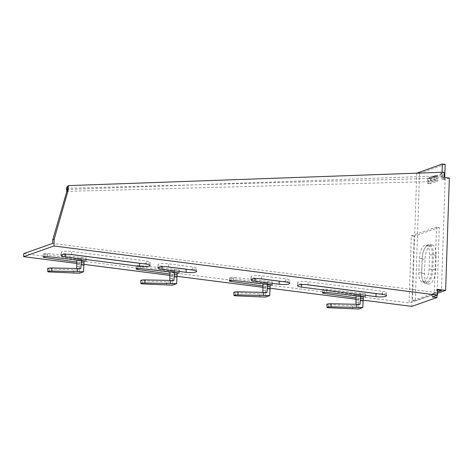 <?xml version="1.0" encoding="UTF-8"?>
<svg xmlns="http://www.w3.org/2000/svg" width="473" height="473" viewBox="0 0 473 473"><rect width="100%" height="100%" fill="white"/><g stroke="black" fill="none" stroke-linecap="round" stroke-linejoin="round"><path stroke-width="0.35" stroke-dasharray="2.37 1.77" d="M424.819 245.256A11.453 4.967 -82.7 0 0 419.32 258.293L418.847 272.596A11.453 4.967 -82.7 0 0 422.513 282.156A11.453 4.967 -82.7 0 0 429.094 268.989L429.567 254.687A11.453 4.967 -82.7 0 0 425.901 245.126A11.453 4.967 -82.7 0 0 424.819 245.256M427.61 245.611A11.453 4.967 -82.7 0 0 422.111 258.654L421.638 272.951A11.453 4.967 -82.7 0 0 425.304 282.511A11.453 4.967 -82.7 0 0 431.884 269.344L432.363 255.048A11.453 4.967 -82.7 0 0 428.692 245.487A11.453 4.967 -82.7 0 0 427.61 245.611M306.214 284.64L301.597 284.048A7.29 1.401 1.9 0 1 297.57 282.659A7.29 1.401 1.9 0 1 308.118 281.748L382.58 291.291A7.29 1.401 1.9 0 1 386.607 292.681A7.29 1.401 1.9 0 1 385.838 293.272A7.29 1.401 1.9 0 1 377.868 293.763M259.671 278.674L255.059 278.083A7.29 1.401 1.9 0 1 251.033 276.693A7.29 1.401 1.9 0 1 261.581 275.789L285.781 278.887A7.29 1.401 1.9 0 1 289.807 280.276A7.29 1.401 1.9 0 1 289.033 280.873A7.29 1.401 1.9 0 1 281.063 281.364M166.597 266.748L161.985 266.157A7.29 1.401 1.9 0 1 157.958 264.768A7.29 1.401 1.9 0 1 168.506 263.863L192.706 266.961A7.29 1.401 1.9 0 1 196.727 268.351A7.29 1.401 1.9 0 1 195.958 268.948A7.29 1.401 1.9 0 1 187.988 269.439M69.797 254.344L65.179 253.753A7.29 1.401 1.9 0 1 61.159 252.363A7.29 1.401 1.9 0 1 71.707 251.459L146.163 261.001A7.29 1.401 1.9 0 1 150.189 262.391A7.29 1.401 1.9 0 1 149.421 262.982A7.29 1.401 1.9 0 1 141.451 263.473M363.335 296.624L358.782 298.226L358.629 308.999M360.515 296.258L360.645 293.207L365.446 293.751L326.849 289.299A3.122 0.597 -178.1 0 0 322.485 289.701A3.122 0.597 -178.1 0 0 324.058 290.28L360.597 295.454L360.592 298.487L358.782 298.226M356.021 297.884L360.497 298.516M365.446 293.751L365.345 296.813M437.596 290.032L436.218 289.854L436.13 292.551L432.387 293.869L434.249 294.111L409.092 302.962L23.751 253.593M270.048 288.228L262.917 287.312M360.597 295.454L356.092 294.803L360.645 293.207M137.903 266.429L174.448 271.603L169.943 270.952L174.49 269.35L179.291 269.9L140.694 265.442A3.122 0.597 -178.1 0 0 136.33 265.85A3.122 0.597 -178.1 0 0 137.903 266.429L137.838 268.445M436.13 292.551L52.657 243.418M44.829 254.504L81.368 259.677L76.863 259.027L81.409 257.424L86.121 258.004L47.619 253.516A3.122 0.597 -178.1 0 0 43.25 253.924A3.122 0.597 -178.1 0 0 44.829 254.504L44.758 256.52M230.984 278.355L267.523 283.528L263.018 282.878L267.564 281.281L272.365 281.825L233.774 277.373A3.122 0.597 -178.1 0 0 229.405 277.775A3.122 0.597 -178.1 0 0 230.984 278.355L230.913 280.371M270.254 284.699L265.708 286.301L265.548 297.074M262.947 285.958L265.708 286.301M267.523 283.528L267.422 286.591M272.365 281.825L272.265 284.888M176.973 276.303L169.837 275.387M177.18 272.773L172.633 274.375L172.474 285.148M179.291 269.9L179.19 272.962M169.866 274.033L172.633 274.375M174.448 271.603L174.342 274.665M83.898 264.377L76.762 263.461M84.105 260.848L79.553 262.45L79.393 273.223M86.216 257.968L86.11 261.037M76.792 262.107L79.553 262.45M81.368 259.677L81.267 262.74M437.62 289.364L436.218 289.854M444.135 177.357L442.74 177.854L445.158 178.161L441.433 290.523M363.128 300.154L355.992 299.238M432.287 296.938L432.387 293.869M67.497 188.656L67.58 189.472L442.888 175.785L442.74 177.854M437.011 295.27L439.263 227.377L436.473 227.016L411.315 235.873L409.092 302.962M439.263 227.377L414.106 236.234L411.782 306.386M436.473 227.016L434.249 294.111M414.106 236.234L411.315 235.873M449.35 178.025L444.655 179.681L441.859 179.32L445.158 178.161M422.188 258.938L421.709 273.234A12.499 5.422 -82.7 0 0 425.712 283.664A12.499 5.422 -82.7 0 0 432.89 269.303L433.369 255A12.499 5.422 -82.7 0 0 429.366 244.571A12.499 5.422 -82.7 0 0 422.188 258.938L424.979 259.293L424.506 273.595A12.499 5.422 -82.7 0 0 428.503 284.025A12.499 5.422 -82.7 0 0 435.686 269.657L436.159 255.361A12.499 5.422 -82.7 0 0 432.156 244.931A12.499 5.422 -82.7 0 0 424.979 259.293M435.077 175.654L427.622 178.28L427.456 183.382L434.906 180.763L435.077 175.654L437.868 176.009L430.418 178.634L427.622 178.28M430.418 178.634L430.247 183.743L437.702 181.118L437.868 176.009M437.702 181.118L434.906 180.763M430.247 183.743L427.456 183.382M441.859 179.32L442.095 172.273M444.655 179.681L444.726 177.434M445.164 164.362L419.539 173.378L416.748 173.017M416.743 173.177L412.509 300.704L437.537 291.894M419.539 173.378L415.306 301.059L412.509 300.704M415.306 301.059L437.49 293.254M431.181 178.835L431.004 181.892L436.396 180.018L434.214 179.675L434.397 176.624L428.981 178.569L431.181 178.835L436.573 176.967L433.416 176.565L433.729 179.645L441.859 176.784L440.771 176.849L442.888 175.785M442.314 176.098L442.001 173.017L443.976 172.207M436.573 176.967L436.396 180.018M66.462 188.289L427.959 178.528L428.981 178.569L428.798 181.626L431.004 181.892M66.746 191.074L66.776 191.37L428.272 181.608L433.729 179.645L428.798 181.626L428.272 181.608L427.959 178.528L441.546 173.703L441.859 176.784M441.546 173.703L440.458 173.768L440.771 176.849M440.458 173.768L442.001 173.017M67.58 189.472L66.776 191.37M86.121 258.004L86.021 261.066M81.462 259.642L81.362 262.71M179.196 269.929L179.096 272.992M174.537 271.567L174.436 274.636M267.617 283.493L267.517 286.561M272.277 281.855L272.176 284.917M360.692 295.418L360.592 298.487M365.351 293.78L365.251 296.843M79.541 264.472L76.75 264.117M81.285 260.481L81.409 257.424M73.516 272.998L73.374 269.917L76.697 270.053L80.842 268.599M76.732 266.346L79.523 266.701M73.374 269.917L49.139 268.877A2.915 0.449 -2.6 0 1 47.672 268.558M172.615 276.398L169.825 276.043M174.36 272.407L174.49 269.35M166.597 284.923L166.455 281.843L169.772 281.979L173.922 280.524M169.807 278.272L172.598 278.627M166.455 281.843L142.219 280.802A2.915 0.449 -2.6 0 1 140.753 280.483M265.696 288.323L262.905 287.968M267.434 284.332L267.564 281.281M259.671 296.849L259.529 293.768L262.852 293.91L266.997 292.45M262.882 290.197L265.678 290.552M259.529 293.768L235.294 292.728A2.915 0.449 -2.6 0 1 233.828 292.409M358.771 300.249L355.98 299.894M352.752 308.774L352.61 305.694L355.927 305.836L360.071 304.375M355.962 302.123L358.753 302.478M352.61 305.694L328.374 304.653A2.915 0.449 -2.6 0 1 326.902 304.334M422.111 258.654L419.32 258.293M65.162 254.308L65.179 253.753M71.6 254.521L71.707 251.459M146.062 264.064L146.163 261.001M161.961 266.713L161.985 266.157M168.4 266.926L168.506 263.863M192.6 270.03L192.706 266.961M255.042 278.638L255.059 278.083M261.48 278.851L261.581 275.789M285.68 281.955L285.781 278.887M301.579 284.604L301.597 284.048M308.018 284.817L308.118 281.748M382.48 294.354L382.58 291.291M421.638 272.951L418.847 272.596M432.363 255.048L429.567 254.687M431.884 269.344L429.094 268.989M424.506 273.595L421.709 273.234M436.159 255.361L433.369 255M435.686 269.657L432.89 269.303M47.619 253.516L47.519 256.585M140.694 265.442L140.593 268.51M233.774 277.373L233.668 280.436M326.849 289.299L326.748 292.361M324.058 290.28L323.993 292.296M49.139 268.877L49.287 271.963M142.219 280.802L142.361 283.889M235.294 292.728L235.436 295.814M328.374 304.653L328.516 307.74M61.058 255.432L61.159 252.363M150.089 265.454L150.189 262.391M157.858 267.83L157.958 264.768M196.626 271.419L196.727 268.351M250.932 279.762L251.033 276.693M289.707 283.345L289.807 280.276M297.47 285.722L297.57 282.659M386.506 295.743L386.607 292.681M428.692 245.487L425.901 245.126M425.304 282.511L422.513 282.156M432.156 244.931L429.366 244.571M428.503 284.025L425.712 283.664M43.25 253.924L43.149 256.993M136.33 265.85L136.23 268.918M229.405 277.775L229.304 280.844M322.485 289.701L322.379 292.769"/><path stroke-width="0.71" d="M377.868 293.763A7.29 1.401 1.9 0 1 376.059 293.585L306.214 284.64M385.732 296.34A7.29 1.401 1.9 0 1 375.958 296.654L301.496 287.111A7.29 1.401 1.9 0 1 297.47 285.722A7.29 1.401 1.9 0 1 308.018 284.817L382.48 294.354A7.29 1.401 1.9 0 1 386.506 295.743A7.29 1.401 1.9 0 1 385.732 296.34M281.063 281.364A7.29 1.401 1.9 0 1 279.259 281.187L259.671 278.674M288.932 283.936A7.29 1.401 1.9 0 1 279.159 284.249L254.959 281.151A7.29 1.401 1.9 0 1 250.932 279.762A7.29 1.401 1.9 0 1 261.48 278.851L285.68 281.955A7.29 1.401 1.9 0 1 289.707 283.345A7.29 1.401 1.9 0 1 288.932 283.936M187.988 269.439A7.29 1.401 1.9 0 1 186.185 269.261L166.597 266.748M195.857 272.01A7.29 1.401 1.9 0 1 186.078 272.324L161.878 269.22A7.29 1.401 1.9 0 1 157.858 267.83A7.29 1.401 1.9 0 1 168.4 266.926L192.6 270.03A7.29 1.401 1.9 0 1 196.626 271.419A7.29 1.401 1.9 0 1 195.857 272.01M141.451 263.473A7.29 1.401 1.9 0 1 139.641 263.295L69.797 254.344M149.32 266.045A7.29 1.401 1.9 0 1 139.541 266.358L65.079 256.821A7.29 1.401 1.9 0 1 61.058 255.432A7.29 1.401 1.9 0 1 71.6 254.521L146.062 264.064A7.29 1.401 1.9 0 1 150.089 265.454A7.29 1.401 1.9 0 1 149.32 266.045M362.773 307.539L358.629 308.999L328.516 307.74A2.915 0.449 -2.6 0 1 327.044 307.42A2.915 0.449 -2.6 0 1 331.118 306.823L362.773 307.539L363.335 296.624L365.345 296.813L326.748 292.361A3.122 0.597 -178.1 0 0 322.379 292.769A3.122 0.597 -178.1 0 0 323.958 293.343L356.021 297.884M355.992 299.238L270.048 288.228M262.917 287.312L176.973 276.303M76.762 263.461L23.65 256.656L23.751 253.593L52.657 243.418L52.775 239.699L67.473 189.182M269.699 295.613L265.548 297.074L235.436 295.814A2.915 0.449 -2.6 0 1 233.969 295.495A2.915 0.449 -2.6 0 1 238.043 294.898L269.699 295.613L270.254 284.699L272.265 284.888L233.668 280.436A3.122 0.597 -178.1 0 0 229.304 280.844A3.122 0.597 -178.1 0 0 230.877 281.417L262.947 285.958M169.837 275.387L83.898 264.377M176.618 283.688L172.474 285.148L142.361 283.889A2.915 0.449 -2.6 0 1 140.895 283.569A2.915 0.449 -2.6 0 1 144.963 282.972L176.618 283.688L177.18 272.773L179.19 272.962L140.593 268.51A3.122 0.597 -178.1 0 0 136.23 268.918A3.122 0.597 -178.1 0 0 137.803 269.492L169.866 274.033M83.544 271.762L79.393 273.223L49.287 271.963A2.915 0.449 -2.6 0 1 47.814 271.644A2.915 0.449 -2.6 0 1 51.888 271.047L83.544 271.762L84.105 260.848L86.11 261.037L47.519 256.585A3.122 0.597 -178.1 0 0 43.149 256.993A3.122 0.597 -178.1 0 0 44.728 257.566L76.792 262.107M437.49 293.254L445.625 290.387L437.62 289.364L437.424 295.122L53.952 245.99L54.176 239.208L68.035 190.785L66.64 191.275M54.176 239.208L52.775 239.699M68.035 190.785L68.555 185.605L443.976 172.207L444.135 177.357L449.35 178.025L445.625 290.387M437.537 291.894L441.433 290.523L437.596 290.032M437.424 295.122L432.287 296.938L436.94 297.529L411.782 306.386L363.128 300.154M23.65 256.656L53.952 245.99M437.011 295.27L436.94 297.529M442.095 172.273L442.367 164.001L416.743 173.177M444.726 177.434L445.164 164.362L442.367 164.001M68.555 185.605L67.267 186.392L67.497 188.656M67.267 186.392L66.462 188.289L66.746 191.074M76.715 268.433L76.833 260.144M83.851 265.176L81.054 264.821L81.19 262.556L83.981 262.911M81.19 262.556L81.285 260.481M81.054 264.821L80.842 268.599L77.341 268.516L77.489 271.603M47.814 271.644L47.672 268.558A2.915 0.449 -2.6 0 1 51.746 267.96L77.341 268.516M169.795 280.359L169.913 272.07M176.926 277.101L174.135 276.746L174.265 274.482L177.056 274.837M174.265 274.482L174.36 272.407M174.135 276.746L173.922 280.524L170.422 280.442L170.564 283.528M140.895 283.569L140.753 280.483A2.915 0.449 -2.6 0 1 144.821 279.886L170.422 280.442M262.87 292.284L262.988 283.995M270.006 289.033L267.21 288.672L267.34 286.407L270.136 286.762M267.34 286.407L267.434 284.332M267.21 288.672L266.997 292.45L263.496 292.367L263.638 295.454M233.969 295.495L233.828 292.409A2.915 0.449 -2.6 0 1 237.901 291.811L263.496 292.367M355.95 304.21L356.068 295.921M363.081 300.958L360.29 300.597L360.42 298.333L363.211 298.688M360.42 298.333L360.515 296.258M360.29 300.597L360.071 304.375L356.577 304.299L356.719 307.379M327.044 307.42L326.902 304.334A2.915 0.449 -2.6 0 1 330.976 303.737L356.577 304.299M375.958 296.654L376.059 293.585M279.159 284.249L279.259 281.187M186.078 272.324L186.185 269.261M139.541 266.358L139.641 263.295M65.079 256.821L65.162 254.308M161.878 269.22L161.961 266.713M254.959 281.151L255.042 278.638M301.496 287.111L301.579 284.604M44.758 256.52L44.728 257.566M137.838 268.445L137.803 269.492M230.913 280.371L230.877 281.417M323.993 292.296L323.958 293.343M51.746 267.96L51.888 271.047M144.821 279.886L144.963 282.972M237.901 291.811L238.043 294.898M330.976 303.737L331.118 306.823M67.503 188.697L67.426 189.265"/></g></svg>
